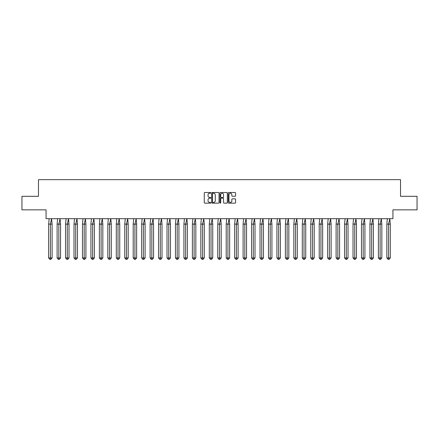<?xml version="1.0" encoding="UTF-8"?>
<svg xmlns="http://www.w3.org/2000/svg" width="439" height="439" viewBox="0 0 439 439"><rect width="100%" height="100%" fill="white"/><g stroke="black" fill="none" stroke-linecap="round" stroke-linejoin="round"><path stroke-width="0.66" d="M210.83 192.875A0.373 0.373 0 0 0 210.457 192.501L204.804 192.501A0.532 0.532 0 0 0 204.272 193.034L204.272 202.609A0.532 0.532 0 0 0 204.804 203.142L210.457 203.142A0.373 0.373 0 0 0 210.83 202.769A0.373 0.373 0 0 0 210.457 202.395L209.727 202.395A1.701 1.701 0 0 1 208.02 200.694L208.02 199.893A1.701 1.701 0 0 1 209.727 198.192L210.457 198.192A0.373 0.373 0 0 0 210.83 197.819A0.373 0.373 0 0 0 210.457 197.451L209.727 197.451A1.701 1.701 0 0 1 208.02 195.745L208.02 194.949A1.701 1.701 0 0 1 209.727 193.248L210.457 193.248A0.373 0.373 0 0 0 210.83 192.875M21.95 196.304L21.95 209.853L46.068 209.853L46.068 218.688L392.932 218.688L392.932 209.853L417.05 209.853L417.05 196.304L400.522 196.304L400.522 179.666L38.478 179.666L38.478 196.304L21.95 196.304M235.046 196.249A0.532 0.532 0 0 0 235.578 195.717L235.578 193.034A0.532 0.532 0 0 0 235.046 192.501L228.768 192.501A0.532 0.532 0 0 0 228.236 193.034L228.236 202.609A0.532 0.532 0 0 0 228.768 203.142L235.046 203.142A0.532 0.532 0 0 0 235.578 202.609L235.578 199.366A0.532 0.532 0 0 0 235.046 198.834L232.363 198.834A0.532 0.532 0 0 0 231.83 199.366L231.83 200.974A1.421 1.421 0 0 1 230.404 202.395A1.421 1.421 0 0 1 228.982 200.974L228.982 194.669A1.421 1.421 0 0 1 230.404 193.248A1.421 1.421 0 0 1 231.83 194.669L231.83 195.717A0.532 0.532 0 0 0 232.363 196.249L235.046 196.249M219.034 193.034A0.532 0.532 0 0 0 218.501 192.501L212.224 192.501A0.532 0.532 0 0 0 211.691 193.034L211.691 202.609A0.532 0.532 0 0 0 212.224 203.142L218.501 203.142A0.532 0.532 0 0 0 219.034 202.609L219.034 193.034M220.499 192.501L226.776 192.501A0.532 0.532 0 0 1 227.309 193.034L227.309 202.609A0.532 0.532 0 0 1 226.776 203.142L224.088 203.142A0.532 0.532 0 0 1 223.555 202.609L223.555 198.724A0.532 0.532 0 0 0 223.023 198.192L221.24 198.192A0.532 0.532 0 0 0 220.713 198.724L220.713 202.769A0.373 0.373 0 0 1 220.34 203.142A0.373 0.373 0 0 1 219.966 202.769L219.966 193.034A0.532 0.532 0 0 1 220.499 192.501M212.811 193.248A0.373 0.373 0 0 0 212.438 193.621L212.438 202.022A0.373 0.373 0 0 0 212.811 202.395L213.579 202.395A1.701 1.701 0 0 0 215.286 200.694L215.286 194.949A1.701 1.701 0 0 0 213.579 193.248L212.811 193.248M223.555 194.696A1.421 1.421 0 0 0 222.134 193.275A1.421 1.421 0 0 0 220.713 194.696L220.713 196.919A0.532 0.532 0 0 0 221.24 197.451L223.023 197.451A0.532 0.532 0 0 0 223.555 196.919L223.555 194.696M51.593 218.688L52.104 224.109L50.375 224.109L51.593 218.688M48.652 224.109L50.375 224.109L50.375 259.334L50.951 259.334L52.104 257.929L48.652 257.929L48.652 224.109L49.157 218.688M52.104 257.929L52.104 224.109M48.652 257.929L49.799 259.334L50.375 259.334M60.05 218.688L60.555 224.109L58.831 224.109L60.05 218.688M57.108 224.109L58.831 224.109L58.831 259.334L59.408 259.334L60.555 257.929L57.108 257.929L57.108 224.109L57.613 218.688M60.555 257.929L60.555 224.109M57.108 257.929L58.255 259.334L58.831 259.334M68.506 218.688L69.011 224.109L67.288 224.109L68.506 218.688M65.559 224.109L67.288 224.109L67.288 259.334L67.858 259.334L69.011 257.929L65.559 257.929L65.559 224.109L66.07 218.688M69.011 257.929L69.011 224.109M65.559 257.929L66.712 259.334L67.288 259.334M76.962 218.688L77.467 224.109L75.738 224.109L76.962 218.688M74.015 224.109L75.738 224.109L75.738 259.334L76.315 259.334L77.467 257.929L74.015 257.929L74.015 224.109L74.52 218.688M77.467 257.929L77.467 224.109M74.015 257.929L75.168 259.334L75.738 259.334M85.413 218.688L85.918 224.109L84.195 224.109L85.413 218.688M82.472 224.109L84.195 224.109L84.195 259.334L84.771 259.334L85.918 257.929L82.472 257.929L82.472 224.109L82.976 218.688M85.918 257.929L85.918 224.109M82.472 257.929L83.619 259.334L84.195 259.334M93.869 218.688L94.374 224.109L92.651 224.109L93.869 218.688M90.928 224.109L92.651 224.109L92.651 259.334L93.227 259.334L94.374 257.929L90.928 257.929L90.928 224.109L91.433 218.688M94.374 257.929L94.374 224.109M90.928 257.929L92.075 259.334L92.651 259.334M102.325 218.688L102.83 224.109L101.107 224.109L102.325 218.688M99.379 224.109L101.107 224.109L101.107 259.334L101.678 259.334L102.83 257.929L99.379 257.929L99.379 224.109L99.883 218.688M102.83 257.929L102.83 224.109M99.379 257.929L100.531 259.334L101.107 259.334M110.782 218.688L111.287 224.109L109.558 224.109L110.782 218.688M107.835 224.109L109.558 224.109L109.558 259.334L110.134 259.334L111.287 257.929L107.835 257.929L107.835 224.109L108.34 218.688M111.287 257.929L111.287 224.109M107.835 257.929L108.987 259.334L109.558 259.334M119.232 218.688L119.737 224.109L118.014 224.109L119.232 218.688M116.291 224.109L118.014 224.109L118.014 259.334L118.59 259.334L119.737 257.929L116.291 257.929L116.291 224.109L116.796 218.688M119.737 257.929L119.737 224.109M116.291 257.929L117.438 259.334L118.014 259.334M127.689 218.688L128.193 224.109L126.47 224.109L127.689 218.688M124.747 224.109L126.47 224.109L126.47 259.334L127.047 259.334L128.193 257.929L124.747 257.929L124.747 224.109L125.252 218.688M128.193 257.929L128.193 224.109M124.747 257.929L125.894 259.334L126.47 259.334M136.145 218.688L136.65 224.109L134.927 224.109L136.145 218.688M133.198 224.109L134.927 224.109L134.927 259.334L135.497 259.334L136.65 257.929L133.198 257.929L133.198 224.109L133.703 218.688M136.65 257.929L136.65 224.109M133.198 257.929L134.35 259.334L134.927 259.334M144.601 218.688L145.106 224.109L143.377 224.109L144.601 218.688M141.654 224.109L143.377 224.109L143.377 259.334L143.954 259.334L145.106 257.929L141.654 257.929L141.654 224.109L142.159 218.688M145.106 257.929L145.106 224.109M141.654 257.929L142.807 259.334L143.377 259.334M153.052 218.688L153.557 224.109L151.834 224.109L153.052 218.688M150.111 224.109L151.834 224.109L151.834 259.334L152.41 259.334L153.557 257.929L150.111 257.929L150.111 224.109L150.615 218.688M153.557 257.929L153.557 224.109M150.111 257.929L151.257 259.334L151.834 259.334M161.508 218.688L162.013 224.109L160.29 224.109L161.508 218.688M158.567 224.109L160.29 224.109L160.29 259.334L160.866 259.334L162.013 257.929L158.567 257.929L158.567 224.109L159.072 218.688M162.013 257.929L162.013 224.109M158.567 257.929L159.714 259.334L160.29 259.334M169.964 218.688L170.469 224.109L168.746 224.109L169.964 218.688M167.018 224.109L168.746 224.109L168.746 259.334L169.317 259.334L170.469 257.929L167.018 257.929L167.018 224.109L167.522 218.688M170.469 257.929L170.469 224.109M167.018 257.929L168.17 259.334L168.746 259.334M178.421 218.688L178.925 224.109L177.197 224.109L178.421 218.688M175.474 224.109L177.197 224.109L177.197 259.334L177.773 259.334L178.925 257.929L175.474 257.929L175.474 224.109L175.979 218.688M178.925 257.929L178.925 224.109M175.474 257.929L176.626 259.334L177.197 259.334M186.871 218.688L187.376 224.109L185.653 224.109L186.871 218.688M183.93 224.109L185.653 224.109L185.653 259.334L186.229 259.334L187.376 257.929L183.93 257.929L183.93 224.109L184.435 218.688M187.376 257.929L187.376 224.109M183.93 257.929L185.077 259.334L185.653 259.334M195.328 218.688L195.832 224.109L194.109 224.109L195.328 218.688M192.386 224.109L194.109 224.109L194.109 259.334L194.686 259.334L195.832 257.929L192.386 257.929L192.386 224.109L192.891 218.688M195.832 257.929L195.832 224.109M192.386 257.929L193.533 259.334L194.109 259.334M203.784 218.688L204.289 224.109L202.566 224.109L203.784 218.688M200.837 224.109L202.566 224.109L202.566 259.334L203.136 259.334L204.289 257.929L200.837 257.929L200.837 224.109L201.342 218.688M204.289 257.929L204.289 224.109M200.837 257.929L201.989 259.334L202.566 259.334M212.24 218.688L212.745 224.109L211.016 224.109L212.24 218.688M209.293 224.109L211.016 224.109L211.016 259.334L211.593 259.334L212.745 257.929L209.293 257.929L209.293 224.109L209.798 218.688M212.745 257.929L212.745 224.109M209.293 257.929L210.446 259.334L211.016 259.334M220.691 218.688L221.196 224.109L219.473 224.109L220.691 218.688M217.749 224.109L219.473 224.109L219.473 259.334L220.049 259.334L221.196 257.929L217.749 257.929L217.749 224.109L218.254 218.688M221.196 257.929L221.196 224.109M217.749 257.929L218.896 259.334L219.473 259.334M229.147 218.688L229.652 224.109L227.929 224.109L229.147 218.688M226.206 224.109L227.929 224.109L227.929 259.334L228.505 259.334L229.652 257.929L226.206 257.929L226.206 224.109L226.711 218.688M229.652 257.929L229.652 224.109M226.206 257.929L227.353 259.334L227.929 259.334M237.603 218.688L238.108 224.109L236.385 224.109L237.603 218.688M234.656 224.109L236.385 224.109L236.385 259.334L236.956 259.334L238.108 257.929L234.656 257.929L234.656 224.109L235.161 218.688M238.108 257.929L238.108 224.109M234.656 257.929L235.809 259.334L236.385 259.334M246.059 218.688L246.564 224.109L244.836 224.109L246.059 218.688M243.113 224.109L244.836 224.109L244.836 259.334L245.412 259.334L246.564 257.929L243.113 257.929L243.113 224.109L243.618 218.688M246.564 257.929L246.564 224.109M243.113 257.929L244.265 259.334L244.836 259.334M254.51 218.688L255.015 224.109L253.292 224.109L254.51 218.688M251.569 224.109L253.292 224.109L253.292 259.334L253.868 259.334L255.015 257.929L251.569 257.929L251.569 224.109L252.074 218.688M255.015 257.929L255.015 224.109M251.569 257.929L252.716 259.334L253.292 259.334M262.966 218.688L263.471 224.109L261.748 224.109L262.966 218.688M260.02 224.109L261.748 224.109L261.748 259.334L262.324 259.334L263.471 257.929L260.02 257.929L260.02 224.109L260.53 218.688M263.471 257.929L263.471 224.109M260.02 257.929L261.172 259.334L261.748 259.334M271.423 218.688L271.928 224.109L270.204 224.109L271.423 218.688M268.476 224.109L270.204 224.109L270.204 259.334L270.775 259.334L271.928 257.929L268.476 257.929L268.476 224.109L268.981 218.688M271.928 257.929L271.928 224.109M268.476 257.929L269.628 259.334L270.204 259.334M279.873 218.688L280.384 224.109L278.655 224.109L279.873 218.688M276.932 224.109L278.655 224.109L278.655 259.334L279.231 259.334L280.384 257.929L276.932 257.929L276.932 224.109L277.437 218.688M280.384 257.929L280.384 224.109M276.932 257.929L278.079 259.334L278.655 259.334M288.33 218.688L288.835 224.109L287.111 224.109L288.33 218.688M285.388 224.109L287.111 224.109L287.111 259.334L287.688 259.334L288.835 257.929L285.388 257.929L285.388 224.109L285.893 218.688M288.835 257.929L288.835 224.109M285.388 257.929L286.535 259.334L287.111 259.334M296.786 218.688L297.291 224.109L295.568 224.109L296.786 218.688M293.839 224.109L295.568 224.109L295.568 259.334L296.138 259.334L297.291 257.929L293.839 257.929L293.839 224.109L294.349 218.688M297.291 257.929L297.291 224.109M293.839 257.929L294.992 259.334L295.568 259.334M305.242 218.688L305.747 224.109L304.018 224.109L305.242 218.688M302.295 224.109L304.018 224.109L304.018 259.334L304.595 259.334L305.747 257.929L302.295 257.929L302.295 224.109L302.8 218.688M305.747 257.929L305.747 224.109M302.295 257.929L303.448 259.334L304.018 259.334M313.693 218.688L314.198 224.109L312.475 224.109L313.693 218.688M310.752 224.109L312.475 224.109L312.475 259.334L313.051 259.334L314.198 257.929L310.752 257.929L310.752 224.109L311.256 218.688M314.198 257.929L314.198 224.109M310.752 257.929L311.899 259.334L312.475 259.334M322.149 218.688L322.654 224.109L320.931 224.109L322.149 218.688M319.208 224.109L320.931 224.109L320.931 259.334L321.507 259.334L322.654 257.929L319.208 257.929L319.208 224.109L319.713 218.688M322.654 257.929L322.654 224.109M319.208 257.929L320.355 259.334L320.931 259.334M330.605 218.688L331.11 224.109L329.387 224.109L330.605 218.688M327.659 224.109L329.387 224.109L329.387 259.334L329.958 259.334L331.11 257.929L327.659 257.929L327.659 224.109L328.163 218.688M331.11 257.929L331.11 224.109M327.659 257.929L328.811 259.334L329.387 259.334M339.062 218.688L339.566 224.109L337.838 224.109L339.062 218.688M336.115 224.109L337.838 224.109L337.838 259.334L338.414 259.334L339.566 257.929L336.115 257.929L336.115 224.109L336.62 218.688M339.566 257.929L339.566 224.109M336.115 257.929L337.267 259.334L337.838 259.334M347.512 218.688L348.017 224.109L346.294 224.109L347.512 218.688M344.571 224.109L346.294 224.109L346.294 259.334L346.87 259.334L348.017 257.929L344.571 257.929L344.571 224.109L345.076 218.688M348.017 257.929L348.017 224.109M344.571 257.929L345.718 259.334L346.294 259.334M355.969 218.688L356.473 224.109L354.75 224.109L355.969 218.688M353.027 224.109L354.75 224.109L354.75 259.334L355.327 259.334L356.473 257.929L353.027 257.929L353.027 224.109L353.532 218.688M356.473 257.929L356.473 224.109M353.027 257.929L354.174 259.334L354.75 259.334M364.425 218.688L364.93 224.109L363.207 224.109L364.425 218.688M361.478 224.109L363.207 224.109L363.207 259.334L363.777 259.334L364.93 257.929L361.478 257.929L361.478 224.109L361.983 218.688M364.93 257.929L364.93 224.109M361.478 257.929L362.63 259.334L363.207 259.334M372.881 218.688L373.386 224.109L371.657 224.109L372.881 218.688M369.934 224.109L371.657 224.109L371.657 259.334L372.234 259.334L373.386 257.929L369.934 257.929L369.934 224.109L370.439 218.688M373.386 257.929L373.386 224.109M369.934 257.929L371.087 259.334L371.657 259.334M381.332 218.688L381.837 224.109L380.114 224.109L381.332 218.688M378.391 224.109L380.114 224.109L380.114 259.334L380.69 259.334L381.837 257.929L378.391 257.929L378.391 224.109L378.895 218.688M381.837 257.929L381.837 224.109M378.391 257.929L379.537 259.334L380.114 259.334M389.788 218.688L390.293 224.109L388.57 224.109L389.788 218.688M386.847 224.109L388.57 224.109L388.57 259.334L389.146 259.334L390.293 257.929L386.847 257.929L386.847 224.109L387.352 218.688M390.293 257.929L390.293 224.109M386.847 257.929L387.994 259.334L388.57 259.334"/></g></svg>
